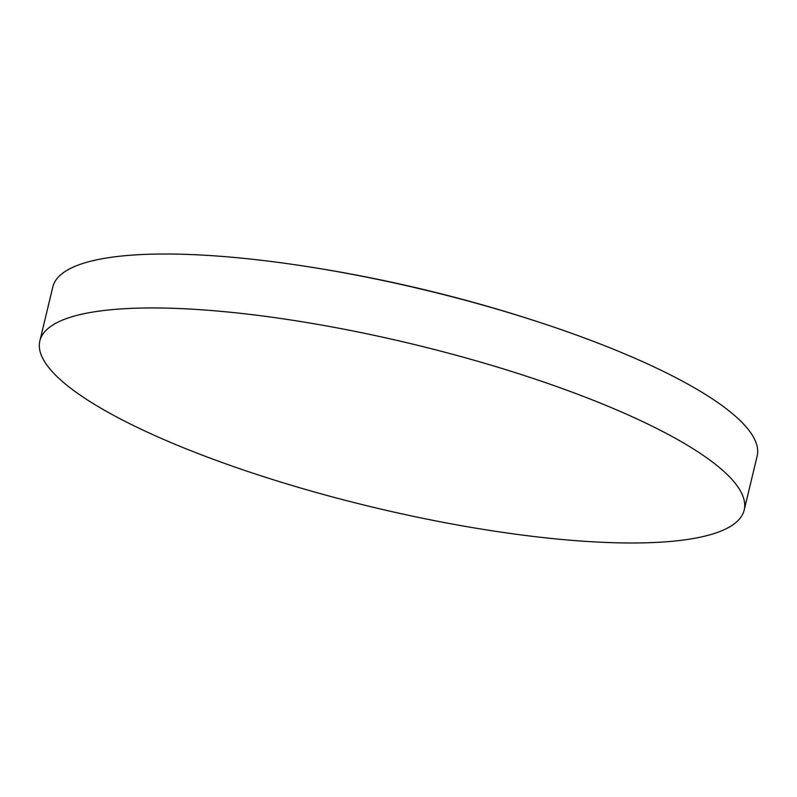 <?xml version="1.0" encoding="UTF-8"?>
<svg xmlns="http://www.w3.org/2000/svg" width="797" height="797" viewBox="0 0 797 797"><rect width="100%" height="100%" fill="white"/><g stroke="black" fill="none" stroke-linecap="round" stroke-linejoin="round"><path stroke-width="1.2" d="M550.04 538.314A362.187 83.934 13.5 0 1 39.85 340.917A362.187 83.934 13.5 0 1 234.009 312.623A362.187 83.934 13.5 0 1 744.199 510.02A362.187 83.934 13.5 0 1 550.04 538.314M39.85 340.917L52.801 286.98A362.187 83.934 13.5 0 1 246.96 258.686A362.187 83.934 13.5 0 1 299.572 265.411A362.187 83.934 13.5 0 1 547.071 324.827A362.187 83.934 13.5 0 1 720.319 404.338A362.187 83.934 13.5 0 1 757.15 456.083L744.199 510.02M547.071 324.827A1468.692 1468.692 0 0 0 299.572 265.411"/></g></svg>
